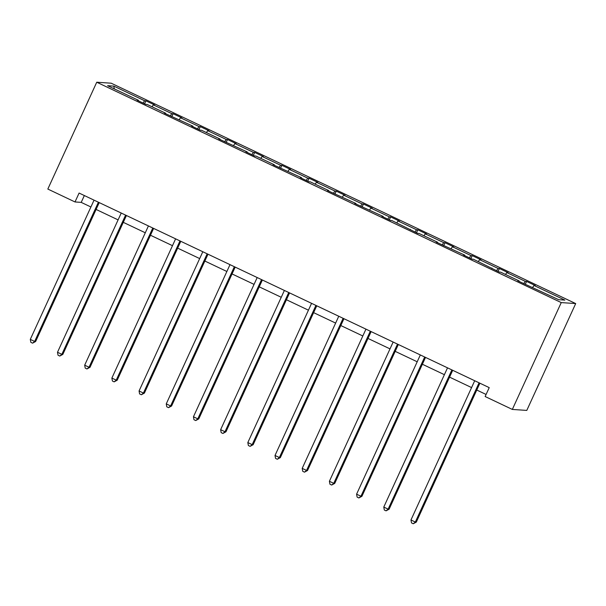 <?xml version="1.0" encoding="UTF-8"?>
<svg xmlns="http://www.w3.org/2000/svg" width="606" height="606" viewBox="0 0 606 606"><rect width="100%" height="100%" fill="white"/><g stroke="black" fill="none" stroke-linecap="round" stroke-linejoin="round"><path stroke-width="0.91" d="M575.7 303.576L111.193 83.204L96.74 82.219L561.247 302.591L575.7 303.576L526.788 410.413L512.335 409.429L561.247 302.591M143.039 103.035L144.614 100.74L145.925 100.831L144.576 103.762M114.345 88.885L113.761 86.105L144.614 100.74M152.03 106.77L153.333 104.876L154.636 104.967L145.925 100.831M153.333 104.876L171.809 113.64L173.111 113.731L171.771 116.663M179.217 119.67L180.52 117.776L181.83 117.867L173.111 113.731M180.52 117.776L198.995 126.54L200.306 126.631L198.957 129.563M206.411 132.57L207.714 130.676L209.017 130.767L200.306 126.631M207.714 130.676L226.19 139.441L227.492 139.531L226.152 142.463M233.598 145.463L234.901 143.577L236.211 143.667L227.492 139.531M234.901 143.577L253.376 152.341L254.687 152.432L253.338 155.363M260.792 158.363L262.095 156.477L263.398 156.56L254.687 152.432M262.095 156.477L280.57 165.241L281.873 165.332L280.533 168.263M287.986 171.263L289.282 169.377L290.592 169.46L281.873 165.332M289.282 169.377L307.757 178.141L309.068 178.232L307.727 181.164M315.173 184.163L316.476 182.277L317.779 182.361L309.068 178.232M316.476 182.277L334.951 191.041L336.254 191.125L334.913 194.064M342.367 197.064L343.663 195.177L344.973 195.261L336.254 191.125M343.663 195.177L362.138 203.942L363.448 204.025L362.108 206.964M369.554 209.964L370.857 208.07L372.16 208.161L363.448 204.025M370.857 208.07L389.332 216.842L390.635 216.925L389.294 219.864M396.748 222.864L398.044 220.97L399.354 221.061L390.635 216.925M398.044 220.97L416.519 229.742L417.829 229.825L416.489 232.765M423.935 235.764L425.238 233.871L426.541 233.961L417.829 229.825M425.238 233.871L443.713 242.635L445.024 242.726L443.675 245.665M451.129 248.665L452.424 246.771L453.735 246.862L445.024 242.726M452.424 246.771L470.9 255.535L472.21 255.626L470.87 258.565M478.316 261.565L479.619 259.671L480.929 259.762L472.21 255.626M479.619 259.671L498.094 268.435L499.405 268.526L498.056 271.458M505.51 274.465L506.805 272.571L508.116 272.662L499.405 268.526M506.805 272.571L525.281 281.335L526.591 281.426L525.25 284.358M532.697 287.365L534 285.471L535.31 285.562L526.591 281.426M534 285.471L564.853 300.106L558.679 299.69L517.804 280.828L519.115 280.919L500.639 272.155L499.329 272.064L473.445 259.254L472.135 259.163L463.423 255.028L464.734 255.118L436.229 242.127L437.54 242.218L419.064 233.454L417.754 233.363L391.877 220.554L390.567 220.463L381.848 216.334L383.159 216.418L354.661 203.434L355.972 203.518L327.467 190.534L328.778 190.617L310.302 181.853L308.992 181.77L300.281 177.634L301.591 177.717L273.086 164.734L274.397 164.824L255.921 156.053L254.611 155.969L245.9 151.833L247.21 151.924L218.705 138.933L220.016 139.024L201.54 130.26L200.23 130.169L191.519 126.033L192.822 126.124L164.324 113.133L165.635 113.224L147.16 104.459L145.849 104.368L137.138 100.232L138.441 100.323L107.595 85.688L113.761 86.105M512.335 409.429L485.141 396.529L489.224 387.628L79.098 193.056L75.015 201.957L81.212 202.381L90.915 206.987M165.521 113.701L165.635 113.224M170.233 115.935L171.809 113.64M192.716 126.601L192.822 126.124M197.42 128.836L198.995 126.54M219.902 139.501L220.016 139.024M224.614 141.736L226.19 139.441M247.096 152.401L247.21 151.924M251.801 154.636L253.376 152.341M274.283 165.302L274.397 164.824M278.995 167.529L280.57 165.241M301.477 178.202L301.591 177.717M306.181 180.429L307.757 178.141M328.664 191.102L328.778 190.617M333.376 193.329L334.951 191.041M355.858 203.995L355.972 203.518M360.562 206.229L362.138 203.942M383.045 216.895L383.159 216.418M387.757 219.13L389.332 216.842M410.239 229.795L410.353 229.318M414.943 232.03L416.519 229.742M437.426 242.695L437.54 242.218M442.138 244.93L443.713 242.635M464.62 255.596L464.734 255.118M469.324 257.83L470.9 255.535M491.807 268.496L491.92 268.019M496.519 270.73L498.094 268.435M519.001 281.396L519.115 280.919M523.705 283.631L525.281 281.335M75.015 201.957L47.829 189.057L96.74 82.219M96.096 209.441L118.102 219.887M123.291 222.341L145.296 232.78M150.477 235.242L172.483 245.68M177.672 248.142L199.677 258.58M204.858 261.042L226.864 271.48M232.053 273.942L254.058 284.381M259.239 286.843L281.245 297.281M286.433 299.743L308.439 310.181M313.62 312.643L335.626 323.081M340.814 325.543L362.82 335.982M368.001 338.443L390.014 348.882M395.195 351.344L417.201 361.782M422.382 364.244L444.395 374.682M449.576 377.137L471.582 387.582M476.77 390.037L486.088 394.461M84.34 195.541L81.212 202.381M138.335 100.801L138.441 100.323M479.073 382.81L415.33 522.039L410.966 519.971L474.71 380.742M479.899 383.204L416.307 522.107L415.33 522.039L413.254 523.751L411.512 522.925L410.966 519.971M416.307 522.107L413.254 523.751M451.879 369.91L388.135 509.138L383.78 507.07L447.523 367.842M452.705 370.304L389.113 509.207L388.135 509.138L386.06 510.85L384.318 510.025L383.78 507.07M389.113 509.207L386.06 510.85M424.685 357.01L360.949 496.238L356.586 494.17L420.329 354.942M425.518 357.404L361.918 496.306L360.949 496.238L358.873 497.95L357.131 497.125L356.586 494.17M361.918 496.306L358.873 497.95M397.498 344.11L333.755 483.338L329.399 481.27L393.142 342.042M398.324 344.503L334.732 483.406L333.755 483.338L331.679 485.05L329.937 484.224L329.399 481.27M334.732 483.406L331.679 485.05M370.304 331.209L306.568 470.438L302.205 468.37L365.948 329.141M371.137 331.603L307.537 470.506L306.568 470.438L304.492 472.157L302.75 471.324L302.205 468.37M307.537 470.506L304.492 472.157M343.117 318.309L279.374 457.538L275.018 455.47L338.762 316.249M343.943 318.703L280.351 457.606L279.374 457.538L277.298 459.257L275.556 458.424L275.018 455.47M280.351 457.606L277.298 459.257M315.923 305.416L252.179 444.637L247.824 442.569L311.567 303.348M316.756 305.803L253.156 444.706L252.179 444.637L250.111 446.357L248.369 445.524L247.824 442.569M253.156 444.706L250.111 446.357M288.736 292.516L224.993 431.737L220.637 429.669L284.381 290.448M289.562 292.903L225.97 431.805L224.993 431.737L222.917 433.457L221.175 432.631L220.637 429.669M225.97 431.805L222.917 433.457M261.542 279.616L197.798 418.837L193.443 416.776L257.186 277.548M262.375 280.002L198.776 418.905L197.798 418.837L195.73 420.556L193.981 419.731L193.443 416.776M198.776 418.905L195.73 420.556M234.355 266.716L170.612 405.937L166.256 403.876L230 264.648M235.181 267.11L171.589 406.005L170.612 405.937L168.536 407.656L166.794 406.831L166.256 403.876M171.589 406.005L168.536 407.656M207.161 253.816L143.417 393.044L139.062 390.976L202.805 251.748M207.987 254.209L144.395 393.105L143.417 393.044L141.349 394.756L139.6 393.93L139.062 390.976M144.395 393.105L141.349 394.756M179.974 240.915L116.231 380.144L111.875 378.076L175.611 238.847M180.8 241.309L117.208 380.204L116.231 380.144L114.155 381.856L112.413 381.03L111.875 378.076M117.208 380.204L114.155 381.856M152.78 228.015L89.037 367.244L84.681 365.176L148.425 225.947M153.606 228.409L90.014 367.304L89.037 367.244L86.961 368.956L85.219 368.13L84.681 365.176M90.014 367.304L86.961 368.956M125.594 215.115L61.85 354.343L57.494 352.275L121.23 213.047M126.419 215.509L62.827 354.404L61.85 354.343L59.774 356.055L58.032 355.23L57.494 352.275M62.827 354.404L59.774 356.055M98.399 202.215L34.656 341.443L30.3 339.375L94.044 200.147M99.225 202.609L35.633 341.511L34.656 341.443L32.58 343.155L30.838 342.329L30.3 339.375M35.633 341.511L32.58 343.155"/></g></svg>

